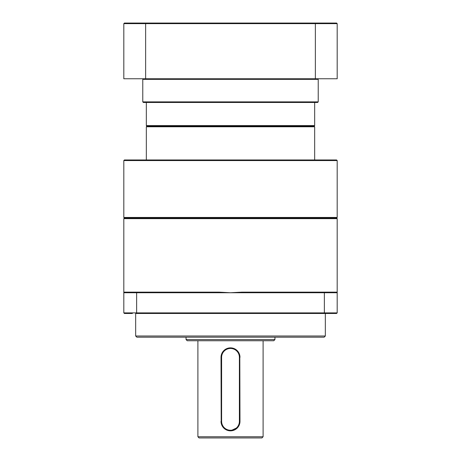 <?xml version="1.0" encoding="UTF-8"?>
<svg xmlns="http://www.w3.org/2000/svg" width="461" height="461" viewBox="0 0 461 461"><rect width="100%" height="100%" fill="white"/><g stroke="black" fill="none" stroke-linecap="round" stroke-linejoin="round"><path stroke-width="0.69" d="M146.333 125.588L314.667 125.588L314.074 126.181L146.926 126.181L146.333 125.588L146.333 102.475M314.667 125.588L314.667 102.475M318.223 101.881L317.629 102.475L143.371 102.475L142.777 101.881L142.777 79.355L318.223 79.355L318.223 101.881L142.777 101.881M143.371 78.768L142.777 79.355M317.629 78.768L318.223 79.355M132.388 313.48L124.407 313.48L123.813 312.886L123.813 292.735L337.187 292.735L337.187 218.647L123.813 218.647L123.813 292.735L124.407 292.141L123.813 292.735L124.407 292.141L219.269 292.141L230.5 292.735L241.731 292.141L336.593 292.141L337.187 292.735L336.593 292.141L337.187 292.735L337.187 312.886L336.593 313.48L324.365 313.48L324.365 292.141M337.187 218.647L336.593 218.053L124.407 218.053L123.813 218.647M337.187 217.459L123.813 217.459L123.813 160.561L337.187 160.561L337.187 217.459L336.593 218.053M337.187 160.561L336.593 159.967L124.407 159.967L123.813 160.561M230.5 336.006L325.333 336.006L325.333 313.48L135.667 313.48L135.667 336.006L230.5 336.006M135.667 336.006L136.854 337.187L324.146 337.187L325.333 336.006M314.667 159.967L314.667 126.775L146.333 126.775L146.333 159.967M314.667 126.775L314.074 126.181L146.926 126.181L146.333 126.775M230.5 339.561L274.952 339.561L274.952 337.187L186.048 337.187L186.048 339.561L230.5 339.561M186.048 339.561L187.229 340.742L273.771 340.742L274.952 339.561M230.5 436.763L263.098 436.763L263.098 340.742L197.902 340.742L197.902 436.763L230.5 436.763M221.199 423.221L221.015 357.338A9.485 9.485 180 0 1 230.5 347.859L232.356 348.038M232.361 348.043L233.254 348.268M234.148 348.585L235.767 349.455M236.522 350.014L237.202 350.631M237.208 350.637L239.564 354.561M239.801 355.477L239.985 421.354L239.57 424.114M239.259 424.996L238.383 426.627M237.83 427.37L230.5 430.839L227.734 430.424M197.902 436.763L199.089 437.95L261.911 437.95L263.098 436.763M221.608 357.338A8.892 8.892 180 0 1 230.5 348.453A8.892 8.892 180 0 1 239.392 357.338L239.392 421.354A8.892 8.892 180 0 1 230.5 430.246A8.892 8.892 180 0 1 221.608 421.354L221.608 357.338L221.015 357.338L221.424 354.584M324.365 313.48L136.635 313.48L136.635 292.141M123.813 312.886L337.187 312.886M226.864 430.113L225.227 429.237M224.484 428.684L221.43 424.126M221.747 353.696L222.617 352.071M223.176 351.317L226.847 348.591M226.858 348.585L227.717 348.274M228.639 348.043L230.442 347.859M239.392 421.354L239.985 421.354A9.485 9.485 180 0 1 230.5 430.839A9.485 9.485 180 0 1 221.015 421.354L221.608 421.354M230.5 347.859A9.485 9.485 180 0 1 239.985 357.338L239.392 357.338M315.364 78.768L337.187 78.768L337.187 23.644L315.364 23.644L315.364 78.768L123.813 78.768L123.813 23.644L145.636 23.644L145.636 78.768M337.187 23.644L336.593 23.05L315.157 23.05L315.364 23.644L145.636 23.644L145.843 23.05L124.407 23.05L123.813 23.644M315.157 23.05L145.843 23.05M124.407 218.053L123.813 217.459"/></g></svg>
